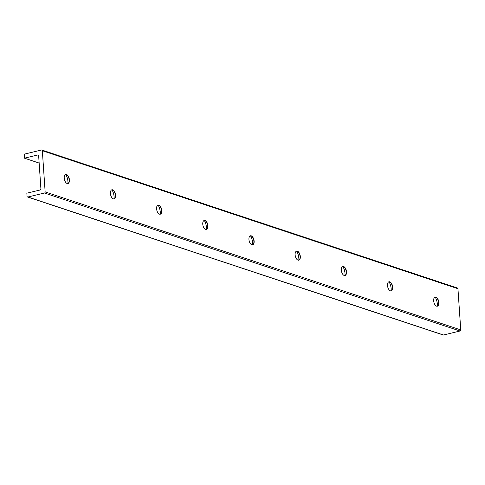 <?xml version="1.0" encoding="UTF-8"?>
<svg xmlns="http://www.w3.org/2000/svg" width="485" height="485" viewBox="0 0 485 485"><rect width="100%" height="100%" fill="white"/><g stroke="black" fill="none" stroke-linecap="round" stroke-linejoin="round"><path stroke-width="0.73" d="M67.955 183.494A9.142 4.777 76.4 0 0 65.784 174.473M65.608 174.485A4.674 2.443 -103.6 0 1 66.263 174.558A4.674 2.443 -103.6 0 1 67.16 175.115A4.674 2.443 -103.6 0 1 68.894 182.299A4.674 2.443 -103.6 0 1 67.797 183.566M113.314 198.826A4.674 2.443 -103.6 0 1 110.489 194.176A4.674 2.443 -103.6 0 1 111.914 189.78A4.674 2.443 -103.6 0 1 115.381 193.751A4.674 2.443 -103.6 0 1 114.102 198.868A4.674 2.443 -103.6 0 1 113.314 198.826M111.786 189.817A4.674 2.443 -103.6 0 1 112.441 189.89A4.674 2.443 -103.6 0 1 113.338 190.447A4.674 2.443 -103.6 0 1 115.072 197.631A4.674 2.443 -103.6 0 1 113.975 198.892M67.136 183.494A4.674 2.443 -103.6 0 1 64.311 178.85A4.674 2.443 -103.6 0 1 65.736 174.448A4.674 2.443 -103.6 0 1 69.203 178.419A4.674 2.443 -103.6 0 1 67.924 183.542A4.674 2.443 -103.6 0 1 67.136 183.494M114.139 198.826A9.142 4.777 76.4 0 0 111.962 189.805M159.492 214.158A4.674 2.443 -103.6 0 1 156.667 209.508A4.674 2.443 -103.6 0 1 158.092 205.113A4.674 2.443 -103.6 0 1 161.56 209.083A4.674 2.443 -103.6 0 1 160.28 214.2A4.674 2.443 -103.6 0 1 159.492 214.158M157.964 205.149A4.674 2.443 -103.6 0 1 158.619 205.222A4.674 2.443 -103.6 0 1 159.516 205.779A4.674 2.443 -103.6 0 1 161.25 212.963A4.674 2.443 -103.6 0 1 160.153 214.225M160.317 214.158A9.142 4.777 76.4 0 0 158.14 205.137M205.67 229.49A4.674 2.443 -103.6 0 1 202.845 224.84A4.674 2.443 -103.6 0 1 204.27 220.445A4.674 2.443 -103.6 0 1 207.738 224.416A4.674 2.443 -103.6 0 1 206.458 229.532A4.674 2.443 -103.6 0 1 205.67 229.49M204.143 220.481A4.674 2.443 -103.6 0 1 204.797 220.554A4.674 2.443 -103.6 0 1 205.695 221.105A4.674 2.443 -103.6 0 1 207.428 228.289A4.674 2.443 -103.6 0 1 206.331 229.557M206.495 229.49A9.142 4.777 76.4 0 0 204.318 220.469M251.848 244.822A4.674 2.443 -103.6 0 1 249.023 240.172A4.674 2.443 -103.6 0 1 250.448 235.777A4.674 2.443 -103.6 0 1 253.916 239.748A4.674 2.443 -103.6 0 1 252.636 244.864A4.674 2.443 -103.6 0 1 251.848 244.822M250.321 235.813A4.674 2.443 -103.6 0 1 250.975 235.886A4.674 2.443 -103.6 0 1 251.873 236.437A4.674 2.443 -103.6 0 1 253.606 243.622A4.674 2.443 -103.6 0 1 252.509 244.889M252.673 244.822A9.142 4.777 76.4 0 0 250.496 235.801M298.026 260.154A4.674 2.443 -103.6 0 1 295.201 255.504A4.674 2.443 -103.6 0 1 296.626 251.109A4.674 2.443 -103.6 0 1 300.094 255.08A4.674 2.443 -103.6 0 1 298.815 260.196A4.674 2.443 -103.6 0 1 298.026 260.154M296.499 251.145A4.674 2.443 -103.6 0 1 297.153 251.212A4.674 2.443 -103.6 0 1 298.051 251.77A4.674 2.443 -103.6 0 1 299.785 258.954A4.674 2.443 -103.6 0 1 298.687 260.221M298.851 260.154A9.142 4.777 76.4 0 0 296.674 251.133M344.204 275.486A4.674 2.443 -103.6 0 1 341.385 270.836A4.674 2.443 -103.6 0 1 342.804 266.441A4.674 2.443 -103.6 0 1 346.278 270.412A4.674 2.443 -103.6 0 1 344.993 275.529A4.674 2.443 -103.6 0 1 344.204 275.486M342.677 266.477A4.674 2.443 -103.6 0 1 343.338 266.544A4.674 2.443 -103.6 0 1 344.229 267.102A4.674 2.443 -103.6 0 1 345.963 274.286A4.674 2.443 -103.6 0 1 344.865 275.553M345.029 275.486A9.142 4.777 76.4 0 0 342.853 266.465M390.383 290.812A4.674 2.443 -103.6 0 1 387.563 286.168A4.674 2.443 -103.6 0 1 388.982 281.773A4.674 2.443 -103.6 0 1 392.456 285.744A4.674 2.443 -103.6 0 1 391.177 290.861A4.674 2.443 -103.6 0 1 390.383 290.812M388.855 281.809A4.674 2.443 -103.6 0 1 389.516 281.876A4.674 2.443 -103.6 0 1 390.407 282.434A4.674 2.443 -103.6 0 1 392.141 289.618A4.674 2.443 -103.6 0 1 391.043 290.885M391.207 290.812A9.142 4.777 76.4 0 0 389.031 281.797M44.432 193.012A0.934 0.758 -71.6 0 0 45.147 191.927L42.334 150.732A0.934 0.758 -71.6 0 0 41.498 150.017L24.965 154A0.934 0.758 -71.6 0 0 24.25 155.091L24.462 158.189L37.727 154.994A1.037 0.843 108.4 0 1 38.654 155.782L40.904 188.78A1.037 0.843 108.4 0 1 40.109 189.987L26.845 193.188L27.057 196.286A0.934 0.758 -71.6 0 0 27.894 197.001L44.432 193.012L460.035 331A0.934 0.758 -71.6 0 0 460.75 329.909L457.943 288.714A0.934 0.758 -71.6 0 0 457.458 288.017L41.855 150.029M27.542 196.983L443.144 334.971A0.934 0.758 -71.6 0 0 443.502 334.983L460.035 331M436.561 306.144A4.674 2.443 -103.6 0 1 433.742 301.5A4.674 2.443 -103.6 0 1 435.16 297.099A4.674 2.443 -103.6 0 1 438.634 301.076A4.674 2.443 -103.6 0 1 437.355 306.193A4.674 2.443 -103.6 0 1 436.561 306.144M24.462 158.189L39.152 163.063M437.385 306.144A9.142 4.777 76.4 0 0 435.209 297.129M435.033 297.141A4.674 2.443 -103.6 0 1 435.694 297.208A4.674 2.443 -103.6 0 1 436.591 297.766A4.674 2.443 -103.6 0 1 438.319 304.95A4.674 2.443 -103.6 0 1 437.221 306.217M45.147 191.927L460.75 329.909M42.334 150.732L457.943 288.714M27.894 197.001L443.502 334.983M37.727 154.994L38.448 155.23"/></g></svg>
